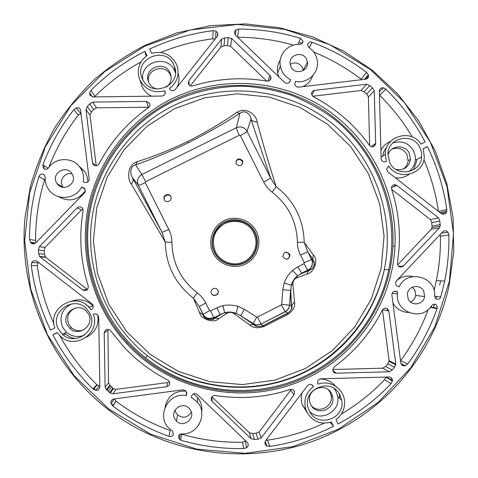 <?xml version="1.0" encoding="UTF-8"?>
<svg xmlns="http://www.w3.org/2000/svg" width="478" height="478" viewBox="0 0 478 478"><rect width="100%" height="100%" fill="white"/><g stroke="black" fill="none" stroke-linecap="round" stroke-linejoin="round"><path stroke-width="0.72" d="M225.06 223.256C235.194 217.92 248.889 222.479 253.818 232.81L255.276 236.526C258.365 247.036 252.282 258.968 241.94 262.619C231.645 266.389 219.318 261.06 215.004 250.95C211.097 239.066 214.449 229.834 225.06 223.256M309.439 373.868C258.09 400.821 191.403 394.571 145.724 357.956C105.178 325.912 83.017 273.093 88.454 221.87C94.07 170.652 126.778 124.268 172.54 101.706C194.743 91.423 218.834 86.154 243.23 86.189C259.47 87.157 275.328 90.109 290.809 95.032C305.902 101.043 320.027 108.805 333.178 118.323C378.11 153.39 400.373 213.768 388.769 269.717C379.723 313.873 349.914 353.254 309.439 373.868M309.947 374.872C250.968 406.163 172.301 392.486 127.184 342.356C94.746 307.049 80.358 256.71 89.093 209.77C98.068 162.867 129.604 121.663 172.038 100.709C220.25 77.149 279.618 81.146 324.15 110.484C368.598 139.982 395.437 192.885 392.892 246.242C390.586 299.652 358.07 350.517 309.947 374.872M171.704 98.88C220.448 75.07 280.455 79.115 325.476 108.775C370.402 138.59 397.535 192.066 394.965 246.009C392.635 299.999 359.773 351.42 311.124 376.049C251.506 407.692 171.966 393.866 126.347 343.18C93.557 307.479 79.001 256.584 87.844 209.131C96.915 161.707 128.803 120.056 171.704 98.88M337.97 429.411L292.966 446.625L245.112 453.341L196.846 449.141L150.66 434.173L108.954 409.168L73.905 375.391L47.358 334.594L30.676 288.903L24.707 240.703L29.708 192.497L45.362 146.752L70.786 105.793L104.622 71.652L145.103 45.99L190.148 30.006L237.512 24.414L284.852 29.409L329.856 44.693L370.36 69.471L404.418 102.519L430.391 142.229L447.026 186.695L453.485 233.772L449.41 281.184L434.944 326.611L410.721 367.797L377.871 402.661L337.97 429.411M106.917 390.102L110.215 393.036L112.898 393.806L166.72 386.672C169.726 385.579 170.449 383.649 168.901 380.87L167.892 380.088C151.556 371.717 137.067 360.866 124.417 347.542L110.287 330.382C107.174 328.505 105.154 329.336 104.222 332.861L105.112 387.114L106.361 389.725L106.917 390.102L110.275 385.818L113.453 388.65L116.04 389.391L167.975 382.52L169.529 381.892M251.064 438.708L254.433 439.509L258.024 439.216L261.227 437.866L293.994 394.912L294.496 391.578C293.617 389.731 292.183 389.038 290.206 389.492C265.732 397.463 240.727 399.465 215.184 395.509C211.611 395.909 210.505 397.78 211.868 401.114L251.064 438.708L249.373 432.745L252.623 433.522L256.089 433.235L259.184 431.939L291.395 389.325M178.396 436.032L179.459 439.473L180.78 440.202C201.411 446.183 222.437 448.967 243.846 448.555L246.666 447.653C248.363 446.213 248.65 444.534 247.514 442.628L197.324 394.499C194.905 392.916 193.004 393.406 191.606 395.963L191.17 397.284L197.354 402.094C208.241 413.852 197.808 435.207 181.777 433.863L179.752 434.418L178.396 436.032M331.374 422.068C319.555 425.038 311.064 420.957 305.92 409.813C303.291 400.349 305.818 392.587 313.502 386.529L313.341 386.212C311.608 383.918 309.672 383.738 307.545 385.674L265.433 440.943L264.89 443.004L265.457 444.749L266.879 445.98L269.789 446.404C292.148 443.094 313.389 436.408 333.519 426.334L331.374 422.068M182.919 389.803L113.979 398.963C111.553 399.632 110.591 401.191 111.099 403.647L112.856 406.043C130.046 419.009 148.76 429.125 168.991 436.378C170.969 436.886 172.439 436.229 173.406 434.412L172.355 430.983L169.851 429.041C155.41 417.312 168.119 391.494 186.217 395.67L186.653 394.344L186.002 390.986L182.919 389.803M98.713 317.296L97.787 314.996C96.58 313.843 95.2 313.598 93.658 314.267L93.329 314.428C100.798 332.957 74.968 350.332 60.581 336.381L57.223 332.569L52.879 334.749C63.347 354.969 76.719 373.037 92.995 388.961L95.624 390.341C98.133 390.478 99.544 389.301 99.848 386.804L98.713 317.296M89.721 103.857L87.343 106.546L85.98 109.701L92.469 162.735L92.971 164.145C95.08 166.344 97.094 166.26 99.018 163.906C111.087 141.171 127.59 122.404 148.515 107.61C149.889 106.492 150.277 105.1 149.674 103.439L146.447 101.384L92.702 102.101L89.721 103.857L93.64 109.552L91.346 112.145L90.031 115.198L96.227 165.752M39.31 246.696L38.449 250.078L38.688 253.687L39.59 256.549L82.772 290.003C86.428 291.335 88.263 290.062 88.269 286.173C80.543 261.442 78.822 236.335 83.1 210.864L82.497 208.265C80.836 206.508 79.055 206.382 77.149 207.882L39.31 246.696L45.022 247.437L44.191 250.699L44.424 254.182L45.685 257.295L87.516 289.572M43.098 174.189C41.072 173.884 39.674 174.667 38.897 176.543C32.6 197.002 29.475 217.968 29.534 239.442L30.741 242.716C32.42 244.168 34.123 244.18 35.85 242.758L84.319 193.07C85.472 191.708 85.598 190.256 84.696 188.72L81.607 186.952C75.984 199.302 57.025 201.16 49.12 190.101C46.318 186.372 45.016 182.19 45.207 177.547L44.52 175.295L43.098 174.189M54.88 327.89C47.065 308.34 75.458 291.287 89.028 307.3L90.993 309.762L91.322 309.595C93.461 308.095 93.802 306.273 92.356 304.122L37.093 261.317C34.918 260.074 33.137 260.492 31.751 262.589L31.273 265.517C34.231 288.049 40.654 309.565 50.537 330.071L54.88 327.89M89.165 178.772L80.406 109.438C79.384 107.95 77.992 107.442 76.235 107.914L73.839 109.629C60.754 126.449 50.435 144.858 42.889 164.868L43.355 168.125L44.783 169.248L46.88 169.122L48.529 167.832C55.579 156.796 73.636 156.939 80.465 168.053C83.226 172.349 84.158 177.009 83.28 182.034L84.594 182.471C87.462 182.877 88.992 181.646 89.165 178.772M161.887 96.042C164.563 95.558 165.609 93.999 165.024 91.358L164.749 90.784C153.677 93.491 145.396 89.864 139.899 79.91C136.379 70.063 138.757 61.943 147.033 55.568L144.912 51.343C124.913 61.423 106.947 74.389 90.999 90.234L89.607 92.804L89.96 95.146L93.067 96.944L161.887 96.042M372.499 87.886L369.823 85.568L366.698 84.23L314.524 90.396C312.51 90.838 311.531 92.093 311.584 94.154L313.413 96.777C335.926 108.614 354.628 124.836 369.524 145.437C372.511 147.714 374.561 147.069 375.66 143.502L374.268 90.802L372.499 87.886L366.68 94.052L364.093 91.812L361.075 90.521L312.666 96.257M231.639 38.497L228.317 37.654L224.768 37.876L221.595 39.124L188.929 80.555L188.398 83.787C189.258 85.634 190.692 86.351 192.694 85.932C217.126 78.476 241.898 76.874 267.017 81.117C269.7 81.141 271.002 79.82 270.918 77.149L269.927 75.333L231.639 38.497L230.641 46.39L227.432 45.577L224.003 45.792L220.944 46.999L190.346 85.825M302.897 42.411L302.962 41.186L300.554 38.342C280.437 32.181 259.841 29.092 238.761 29.074L235.983 29.893L234.812 31.201L234.495 33.215L235.505 35.163L284.559 82.359C286.931 83.931 288.796 83.489 290.152 81.021L290.576 79.736C284.996 76.785 281.584 72.226 280.335 66.072C278.011 54.761 288.109 43.456 299.61 44.442L301.582 43.94L302.897 42.411M151.663 53.309C163.374 50.608 171.811 54.653 176.98 65.45C179.734 74.873 177.201 82.563 169.373 88.52L169.535 88.836C171.261 91.119 173.197 91.322 175.342 89.44L217.263 36.304L217.866 33.335L216.02 31.13L213.14 30.664C191.003 33.436 169.804 39.578 149.542 49.091L151.663 53.309M298.684 87.127L365.604 79.234C367.439 78.864 368.419 77.741 368.544 75.871L368.341 74.759L366.626 72.423C349.938 59.666 331.744 49.604 312.044 42.237C310.126 41.717 308.698 42.321 307.76 44.06L307.695 45.255L309.176 47.686C313.909 51.044 316.645 55.585 317.38 61.303C319.035 73.188 307.217 84.02 295.434 81.379L294.884 84.236C295.38 86.207 296.647 87.175 298.684 87.127M381.145 158.63C381.731 161.409 383.368 162.401 386.069 161.624L386.385 161.468L385.25 154.478C384.724 136.051 411.343 128.367 420.963 144.105L425.097 142.032C414.802 122.368 401.741 104.748 385.925 89.177L383.38 87.815C381.014 87.635 379.669 88.717 379.347 91.065L381.145 158.63M392.199 369.978L394.499 367.247L395.802 364.057L388.853 311.047C387.234 307.569 385.095 307.193 382.436 309.923C370.874 332.7 354.772 351.694 334.14 366.919L332.772 370.348C333.238 372.147 334.391 373.091 336.231 373.187L389.289 371.782L392.199 369.978L385.638 366.441L387.861 363.806L389.122 360.729L382.466 309.864M439.36 227.892L440.232 226.112L440.136 224.582L439.85 221.045L438.553 217.89L396.871 185.38C394.027 184.036 392.211 184.878 391.422 187.92L391.59 189.097C397.774 208.289 400.277 227.958 399.1 248.112L397.415 263.545C398.21 267.094 400.164 267.961 403.271 266.138L439.36 227.892L431.228 229.261L432.076 227.546L431.987 226.064L431.712 222.652L430.457 219.599L391.673 189.366M436.749 299.348C438.708 299.64 440.053 298.858 440.776 296.993L444.683 281.052C447.767 265.846 449.165 250.496 448.872 235.009L448 232.236C446.38 230.402 444.63 230.241 442.748 231.758L396.471 280.831L395.545 282.994C395.557 284.679 396.34 285.838 397.893 286.465L399.178 286.896C406.826 268.779 436.36 276.427 434.657 296.037L435.189 298.021L436.749 299.348M423.269 148.664L424.303 157.346C423.323 174.864 397.941 181.102 388.698 166.033L386.535 169.128L387.861 171.925L441.278 213.582C443.387 214.807 445.09 214.395 446.392 212.357L446.805 209.495C443.626 187.501 437.161 166.529 427.404 146.591L423.269 148.664M391.9 295.057L400.809 362.939C401.46 365.323 402.978 366.256 405.368 365.73L407.692 363.985C420.27 346.956 430.069 328.494 437.083 308.591L437.209 308.113C437.43 306.35 436.755 305.066 435.183 304.259L433.152 304.396L431.574 305.687C422.194 321.658 395.27 312.385 397.361 293.868L397.612 291.783L396.322 291.359C393.842 290.923 392.36 291.95 391.876 294.442L391.9 295.057M320.923 378.797C318.479 379.209 317.398 380.655 317.679 383.141L318.103 384.163C329.354 379.771 342.923 387.963 344.405 400.038C345.295 408.194 342.481 414.743 335.974 419.69L338.119 423.95C357.944 413.321 375.6 399.907 391.088 383.703L392.486 380.667C392.378 378.409 391.213 377.178 388.984 376.975L320.923 378.797M58.394 329.055L62.349 334.224C75.602 347.231 98.922 329.39 89.834 313.263L86.912 309.105C74.311 294.472 48.935 312.158 58.394 329.055M389.779 162.628C396.471 177.589 420.861 173.203 421.656 156.933L421.447 152.1L419.887 147.505C412.956 131.982 387.539 137.473 387.933 154.454L389.779 162.628M142.761 79.587C151.353 98.617 182.435 85.478 174.386 66.275L173.622 64.506C164.773 44.98 132.992 59.415 142.372 78.762L142.761 79.587M309.391 411.026C317.177 428.485 345.66 418.925 341.686 400.235L340.049 395.204C331.577 376.347 301.062 389.301 308.424 408.69L309.391 411.026M56.386 182.465L57.193 183.773C63.06 192.461 77.538 183.695 72.435 174.56L71.802 173.496C66.143 164.486 51.212 173.156 56.386 182.465M291 66.884C294.854 75.512 309.057 71.347 307.438 62.08L306.565 59.218C302.652 50.471 288.24 54.922 290.17 64.303L291 66.884M408.26 299.15C411.612 306.655 423.777 304.719 424.607 296.557L423.753 291.221C420.311 283.502 407.752 285.844 407.346 294.293L408.26 299.15M174.715 418.704L176.478 421.106C183.116 428.157 195.442 418.961 190.686 410.524L189.318 408.535C182.954 400.833 169.815 409.963 174.715 418.704M338.221 430.027C266.712 467.884 173.61 460.2 108.853 409.987C50.19 365.126 17.692 289.793 25.125 216.624L30.586 185.805C36.376 165.705 44.335 146.531 54.462 128.295C65.731 110.759 78.798 94.734 93.664 80.208C109.414 66.681 126.455 55.09 144.774 45.446L177.015 32.863L210.798 25.627L245.25 23.9L279.487 27.694L312.648 36.89L343.891 51.242L372.44 70.362L397.577 93.766L418.68 120.862L435.213 150.97L446.757 183.331L453.007 217.143L453.801 251.548L449.087 285.677C435.817 346.729 394.392 401.132 338.221 430.027M113.334 405.117L112.491 404.478M95.725 390.221L94.029 388.596M43.588 168.405L44.52 165.92M298.828 42.393L302.186 43.462M366.507 78.231L367.08 78.691M440.591 280.831L439.712 284.996M436.814 296.509L436.097 298.989M434.49 304.163L433.235 307.922M403.05 364.612L402.428 365.443M391.781 378.319L390.377 379.873M72.041 173.861C65.307 171.925 58.913 179.836 62.301 185.918L63.168 187.292M303.291 70.547L302.425 67.529C299.264 62.803 295.183 61.728 290.17 64.303M410.512 301.976C413.416 300.728 415.155 298.541 415.74 295.41L414.916 290.289L412.293 287.212M175.044 410.07L175.844 412.58L177.541 414.886C183.02 418.68 187.609 417.766 191.314 412.15M402.996 169.194C406.007 167.151 407.716 164.312 408.122 160.674L406.921 154.466C403.247 148.646 398.21 146.901 391.817 149.226M75.13 308.065C68.288 311.674 66.173 317.081 68.784 324.287L71.336 327.663C75.148 330.842 79.384 331.523 84.044 329.706M171.184 77.03L170.347 74.825C165.113 63.072 145.629 69.418 148.586 81.935M311.429 405.72C318.677 414.193 333.758 406.33 331.158 395.455L330.113 392.354L328.517 389.97M107.903 329.288L108.53 382.932L110.275 385.818M212.208 401.496L211.874 396.83L249.373 432.745M180.953 433.934L181.544 434.167C201.453 439.945 221.744 442.64 242.406 442.246L245.728 440.859M193.5 393.854L197.539 397.409C200.981 401.651 202.367 406.503 201.698 411.97M313.502 386.529L311.74 384.641M306.954 412.263L302.329 404.878C300.991 400.899 300.907 396.889 302.078 392.844M266.001 440.178L267.447 440.178C287.159 437.274 306.01 431.628 324 423.233M333.519 426.334L330.292 422.427M114.32 398.915L116.005 401.197C132.591 413.709 150.642 423.472 170.168 430.481L168.991 436.378M173.406 434.412L173.484 433.952M186.217 395.67L186.665 392.175M165.035 407.268C167.659 396.071 174.673 390.675 186.091 391.094M93.329 314.428L94.291 314.022M97.763 314.966C99.233 324.95 95.469 332.335 86.476 337.115M75.351 338.579C71.646 337.964 68.384 336.428 65.558 333.979L64.655 333.13M52.879 334.749L57.348 332.754M59.893 335.753C69.74 353.935 82.055 370.253 96.837 384.712L99.836 386.099M149.005 107.192L96.514 107.855L93.64 109.552M82.945 209.107L81.523 209.973L45.022 247.437M45.183 178.647L44.609 179.734C38.533 199.475 35.527 219.713 35.587 240.434L36.065 242.537M81.607 186.952L84.976 189.204M85.299 190.74C78.087 200.437 69.155 202.403 58.489 196.643M71.652 301.098C79.784 298.403 86.9 300.011 93.001 305.92L93.252 306.195M38.138 262.123L37.272 265.601C39.925 285.802 45.476 305.191 53.93 323.767M81.164 113.334L78.314 115.126C65.94 131.044 56.135 148.443 48.887 167.324M78.798 165.896L84.72 171.53C86.793 174.709 87.803 178.198 87.755 181.987M164.749 90.784L165.245 93.096M151.741 96.174C147.32 94.082 144.099 90.832 142.068 86.416L140.92 82.981M144.912 51.343L146.19 56.153M140.944 61.955C123.975 71.228 108.62 82.712 94.877 96.401L94.417 96.926M369.661 145.617L368.389 96.867L366.68 94.052M266.682 81.063L230.641 46.39M270.608 78.022L270.942 78.344M290.576 79.736L289.381 82.3M278.752 76.773L277.664 73.003C276.917 68.402 277.778 64.136 280.239 60.21M293.474 45.111C275.268 39.919 256.68 37.308 237.709 37.284M178.139 73.248C179.567 78.039 179.22 82.688 177.105 87.199M215.07 39.082L212.776 38.832C194.893 41.072 177.589 45.613 160.859 52.461M361.649 79.701L361.01 79.115C346.484 68.007 330.746 59.003 313.789 52.108M312.726 75.661C311.017 80.746 307.713 84.409 302.819 86.638M380.924 150.355C383.075 146.125 386.338 143.101 390.705 141.279M412.269 136.959C403.205 121.651 392.33 107.765 379.651 95.295L379.454 95.116M374.537 144.308L374.579 145.981M332.724 369.506L382.83 368.185L385.638 366.441M397.6 264.884L431.228 229.261M434.066 290.54L436.36 280.598C439.342 265.911 440.698 251.093 440.417 236.138L440.124 234.537M403.229 266.138L402.936 266.449M396.985 280.287C401.693 276.493 406.999 275.25 412.896 276.565M388.698 166.033L388.017 166.41M416.81 159.389L416.708 161.128L413.613 169.69M409.198 174.309C405.039 177.272 400.415 178.419 395.318 177.738M393.8 184.807L395.36 186.026M438.41 211.348C435.834 193.524 430.995 176.346 423.89 159.813M427.404 146.591L423.317 148.795M387.27 308.567L387.55 310.748M400.528 360.765L400.606 360.663C412.239 344.937 421.423 327.914 428.145 309.601M435.183 304.259L434.622 304.175M397.612 291.783L394.177 291.365M408.576 312.481C401.753 312.176 396.555 309.075 392.97 303.189M319.806 379.018C326.08 378.935 331.266 381.289 335.359 386.081M339.105 393.555L339.703 398.353M341.423 414.02C357.389 404.519 371.77 393.077 384.569 379.693L385.883 377.058M89.523 307.127L85.813 304.528M71.581 303.894C61.853 309.164 58.872 316.95 62.63 327.257L66.466 332.27C71.879 336.691 77.878 337.659 84.463 335.186M67.213 324.95L69.788 328.368C78.739 337.366 94.781 325.261 88.567 314.225L86.488 311.298C77.848 301.516 60.825 313.556 67.213 324.95M408.899 171.608C412.651 168.698 414.808 164.868 415.37 160.118L415.161 155.422L413.643 150.964C408.702 142.958 401.771 140.287 392.85 142.946M386.833 147.116C384.557 149.662 383.189 152.637 382.729 156.043M395.892 169.385C403.868 170.64 408.732 167.324 410.483 159.443L409.264 153.163C405.093 143.872 390.12 145.264 387.933 155.159M175.432 72.764L174.458 70.391C167.109 53.853 139.618 62.015 142.874 79.82M166.464 87.092C170.795 83.519 172.122 79.049 170.455 73.696L169.971 72.59C163.984 59.368 142.45 69.047 148.694 82.186L148.999 82.849C150.773 86.183 153.516 88.263 157.22 89.105M309.541 411.319C320.14 422.713 340.898 411.648 337.641 396.387L336.058 391.5L334.194 388.59M310.754 404.549C316.107 416.553 335.687 409.73 332.658 396.943L331.595 393.8C325.912 381.133 305.37 389.564 310.007 402.691L310.754 404.549M187.896 141.434L188.344 142.731C169.152 151.986 151.58 159.353 135.615 164.844L137.395 161.588C152.93 156.814 169.762 150.092 187.896 141.434C205.91 132.227 222.133 122.619 236.556 112.617C246.074 105.847 256.835 115.557 257.086 121.968C254.272 121.986 252.229 121.065 250.968 119.201L247.042 131.271C244.455 127.196 240.906 126.007 236.401 127.698L141.882 174.476C137.754 177.057 136.553 180.612 138.291 185.147L162.012 232.404L165.304 242.137L131.402 184.197C133.063 181.993 133.452 179.853 132.561 177.786L162.012 232.404L168.806 229.476C170.813 233.497 171.841 237.763 171.883 242.256L165.304 242.137C165.842 265.23 175.217 283.902 193.423 298.158L199.511 312.475C200.856 319.561 214.401 323.558 218.721 318.689L215.154 317.972L213.971 318.312L213.857 317.834L224.612 312.731L226.919 313.317L218.721 318.689M236.556 112.617L239.866 113.34C245.31 109.002 250.986 115.108 250.968 119.201L270.662 178.157L276.182 186.689C269.186 164.94 262.816 143.364 257.086 121.968M137.395 161.588C126.963 164.653 127.148 179.716 131.402 184.197M240.297 135.561C244.18 133.577 246.427 132.149 247.042 131.271L270.662 178.157L263.725 182.076L240.297 135.561L239.335 135.238L145.611 181.676L141.882 174.476L135.615 164.844C129.646 166.129 130.028 174.918 132.561 177.786L138.291 185.147C139.014 185.374 141.345 184.532 145.288 182.638L168.806 229.476M215.136 317.978C212.949 321.437 203.341 318.701 203.383 315.337L203.395 314.805C206.096 318.533 209.579 319.543 213.857 317.834L210.529 310.969L209.561 310.652L205.713 302.986L199.242 306.571L203.126 314.805L199.511 312.475M203.377 315.337L203.407 315.384C204.709 319.292 211.808 320.81 213.971 318.312L220.209 314.614L216.827 307.784L222.957 305.585L224.612 312.731C228.376 311.674 232.206 311.859 236.102 313.281L238.008 306.32C233.049 304.958 228.03 304.707 222.957 305.585M226.919 313.317C229.243 311.949 231.645 312.056 234.112 313.634L249.492 324.801L253.609 324.454L254.314 324.789C256.543 326.671 259.405 326.982 262.9 325.727L287.792 313.06L285.258 311.716C287.84 310.294 289.286 308.113 289.596 305.173L291.293 285.294C292.351 281.375 294.466 278.19 297.627 275.74L296.88 277.867C294.185 279.044 292.853 281.034 292.877 283.836L291.293 285.294L284.171 282.934C286.005 278.136 288.766 273.966 292.446 270.417L297.627 275.74L301.696 273.189L299.336 274.623L308.286 270.769L306.93 273.984C314.112 273.004 318.951 259.769 313.317 254.911L312.773 259.321L307.736 251.739L304.187 242.262C303.536 219.36 294.203 200.832 276.182 186.689L272.09 192.126C288.383 204.913 296.82 221.661 297.4 242.37L304.187 242.262L313.317 254.911M249.492 324.801C253.179 328.051 258.156 328.565 264.418 326.331L262.9 325.727L261.108 324L285.258 311.716L281.345 304.928L281.733 304.343L282.797 289.716L284.171 282.934M264.418 326.331L287.678 314.494L287.792 313.06C290.899 310.963 292.094 308.585 291.383 305.944L294.52 301.911C295.476 306.541 293.199 310.736 287.678 314.494M308.298 270.757C308.89 270.5 315.086 269.072 314.195 261.938L314.195 261.938C314.518 266.121 312.833 268.839 309.135 270.1L308.286 270.769M304.02 263.659L304.337 262.697L311.602 259.411L312.397 262.034C312.373 266.007 310.897 268.666 307.963 270.016L301.696 273.189L297.8 266.808L304.02 263.659C305.8 267.124 307.115 269.245 307.963 270.016L301.845 273.261L309.135 270.1L308.119 270.082C311.22 268.295 312.642 265.619 312.397 262.034L314.195 261.938L312.773 259.321L311.602 259.411L307.736 251.739L300.501 255.091C298.499 251.081 297.459 246.845 297.4 242.37M289.608 254.081L289.931 255.025C288.981 259.56 286.752 260.319 283.233 257.301L282.928 256.441C283.812 251.84 286.041 251.058 289.608 254.081M217.902 290.289L217.92 290.325C220.083 294.358 213.433 297.716 211.485 293.576L211.467 293.54C209.233 289.483 215.984 286.077 217.902 290.289M170.766 196.458L170.783 196.488C172.958 200.509 166.266 203.843 164.336 199.69L164.318 199.661C162.096 195.616 168.854 192.258 170.766 196.458M242.603 160.733L242.866 161.427C242.119 166.123 239.902 166.947 236.216 163.912L235.971 163.279C236.67 158.547 238.881 157.698 242.603 160.733M306.93 273.984L296.88 277.867M294.52 301.911L292.877 283.836M238.008 306.32L244.288 309.242L240.769 315.749L236.102 313.281L234.112 313.634M209.561 310.652L203.12 314.303L199.242 306.571L193.423 298.158L197.294 292.865C180.845 279.989 172.373 263.121 171.883 242.256M244.288 309.242L256.68 317.069L253.268 323.642L240.769 315.749L254.314 324.789L253.268 323.642C255.814 325.13 258.431 325.255 261.108 324L285.145 311.62C287.726 310.228 289.196 308.077 289.56 305.161L291.383 305.944L290.666 290.433L282.797 289.716M217.609 289.799L217.819 290.176C219.97 294.179 213.361 297.519 211.425 293.408L211.252 293.008M285.486 252.229L288.073 252.987L289.357 255.109C289.549 257.284 288.598 258.67 286.513 259.273M235.905 161.6C237.972 158.875 240.117 158.821 242.34 161.439L242.603 163.954M164.534 200.031C162.472 196.064 168.985 192.825 170.933 196.846M214.514 235.116C219.958 217.95 246.343 216.492 253.693 232.9L255.138 236.61C258.974 248.715 249.833 262.547 237.166 263.736M244.82 262.434C234.148 267.919 220 263.247 214.682 252.462C209.203 241.76 213.899 227.636 224.66 222.348C235.337 216.904 249.426 221.595 254.738 232.338C260.205 243.009 255.569 257.116 244.82 262.434M245.005 262.679C234.184 268.236 219.844 263.498 214.449 252.563C208.892 241.713 213.654 227.391 224.564 222.031C235.397 216.51 249.677 221.266 255.061 232.159C260.606 242.973 255.909 257.284 245.005 262.679M245.692 263.928C234.19 269.837 218.942 264.8 213.206 253.173C207.303 241.635 212.363 226.411 223.967 220.716C235.475 214.849 250.663 219.904 256.381 231.483C262.279 242.979 257.284 258.186 245.692 263.928M174.476 108.703L205.014 97.733L237.172 93.819L269.365 97.124L299.999 107.448L327.585 124.268L350.78 146.746L368.448 173.783L379.729 204.058L384.055 236.096L381.193 268.319L371.257 299.15L354.706 327.048L332.33 350.607L305.209 368.622L274.695 380.153L242.31 384.587L209.693 381.653L178.509 371.472L150.373 354.545L126.724 331.732L108.793 304.199L97.494 273.356L93.389 240.81L96.681 208.217L107.156 177.242L124.262 149.447L147.093 126.222L174.476 108.703M306.912 371.137C256.829 397.409 191.809 391.303 147.272 355.608L147.272 355.608C107.741 324.359 86.13 272.866 91.423 222.921C96.897 172.976 128.779 127.734 173.406 105.716C223.638 81.111 286.208 87.767 330.089 121.902C373.921 156.103 395.635 215.004 384.3 269.574L384.3 269.574C375.469 312.642 346.383 351.043 306.912 371.137M109.671 392.468L112.928 388.1M112.898 393.806L116.04 389.391M166.72 386.672L167.975 382.52M104.222 332.861L107.664 330.591M105.112 387.114L108.53 382.932M254.433 439.509L252.623 433.522M258.024 439.216L256.089 433.235M261.227 437.866L259.184 431.939M293.994 394.912L290.815 390.496M246.666 447.653L245.13 441.379M243.846 448.555L242.406 442.246M180.78 440.202L181.544 434.167M313.341 386.212L312.009 384.784M266.879 445.98L265.212 441.355M269.789 446.404L267.447 440.178M111.099 403.647L114.284 398.921M112.856 406.043L116.005 401.197M186.653 394.344L186.82 393M93.658 314.267L94.064 314.094M92.995 388.961L96.837 384.712M95.624 390.341L99.376 386.045M87.343 106.546L91.346 112.145M85.98 109.701L90.031 115.198M92.469 162.735L95.636 165.758M146.447 101.384L148.395 107.144M92.702 102.101L96.514 107.855M38.449 250.078L44.191 250.699M38.688 253.687L44.424 254.182M39.997 256.913L45.685 257.295M82.772 290.003L86.96 289.226M77.149 207.882L81.523 209.973M30.389 242.268L35.545 243.033M29.534 239.442L35.587 240.434M82.927 187.388L84.475 188.434M38.897 176.543L44.609 179.734M31.751 262.589L37.732 262.769M31.273 265.517L37.272 265.601M76.235 107.914L80.627 113.471M73.839 109.629L78.314 115.126M42.889 164.868L48.164 168.274M164.91 91.107L165.269 92.798M90.999 90.234L94.877 96.401M89.607 92.804L92.218 96.849M369.823 85.568L364.093 91.812M366.698 84.23L361.075 90.521M314.524 90.396L311.734 94.817M375.654 143.418L371.137 146.668M374.268 90.802L368.389 96.867M228.317 37.654L227.432 45.577M224.768 37.876L224.003 45.792M221.595 39.124L220.944 46.999M188.929 80.555L189.264 85.12M269.927 75.333L267.895 81.158M235.983 29.893L235.278 34.918M238.761 29.074L237.542 37.117M290.152 81.021L289.817 81.744M300.554 38.342L297.961 44.418M216.02 31.13L215.608 38.401M213.14 30.664L212.776 38.832M368.341 74.759L364.367 79.384M366.626 72.423L361.01 79.115M312.044 42.237L309.35 47.8M385.925 89.177L379.651 95.295M383.38 87.815L379.365 91.806M394.499 367.247L387.861 363.806M395.802 364.057L389.122 360.729M388.853 311.047L382.615 309.601M336.231 373.187L332.796 370.48M389.289 371.782L382.83 368.185M440.136 224.582L431.987 226.064M439.85 221.045L431.712 222.652M438.553 217.89L430.457 219.599M396.871 185.38L391.44 187.687M403.271 266.138L398.407 266.18M448 232.236L441.391 233.192M448.872 235.009L440.417 236.138M440.776 296.993L434.651 296.24M446.392 212.357L441.212 213.535M446.805 209.495L438.559 211.461M405.368 365.73L400.964 363.609M407.692 363.985L400.606 360.663M437.083 308.591L430.296 307.408M396.322 291.359L394.989 291.198M391.088 383.703L384.569 379.693M392.432 381.097L385.865 377.178M188.344 142.731C207.47 133.045 224.648 123.246 239.866 113.34L236.401 127.698C236.431 128.797 237.411 131.307 239.335 135.238M205.713 302.986C203.682 298.965 200.874 295.589 197.294 292.865M210.529 310.969L216.827 307.784M256.68 317.069L257.385 317.099L281.345 304.928M297.8 266.808L292.446 270.417M304.337 262.697L300.501 255.091M263.725 182.076C265.75 186.067 268.534 189.419 272.09 192.126M145.611 181.676L145.288 182.638M215.154 317.972L222.85 313.383L213.815 317.709C208.426 319.101 204.954 318.133 203.395 314.805L203.407 315.384M253.609 324.454L239.185 314.799L253.244 323.588C255.766 325.028 258.353 325.13 261.018 323.893L257.385 317.099M291.472 305.508L290.714 289.453L289.56 305.161L281.733 304.343M314.458 263.27L314.255 265.242M256.883 326.115L256.339 326.115M291.694 304.874L291.323 304.833M312.146 259.369L312.803 262.016M145.724 357.956L147.272 355.608C187.352 386.893 242.86 395.431 290.188 378.116C337.462 360.627 373.772 318.545 384.3 269.574L388.769 269.717M126.347 343.18L127.184 342.356M394.965 246.009L392.892 246.242M108.315 391.046L111.619 386.732M113.453 388.65L110.215 393.036M109.737 385.453L106.361 389.725M293.331 390.012L294.496 391.578M211.599 397.248L211.868 401.114M197.354 402.094L197.539 397.409M180.17 434.185L179.459 439.473M305.92 409.813L302.329 404.878M264.908 443.196L265.457 444.749M115.921 401.132L112.772 405.977M63.347 335.048L65.558 333.979M97.213 385.047L93.383 389.307M94.22 165.328L92.971 164.145M149.895 104.132L149.674 103.439M45.296 256.943L39.59 256.549M35.085 243.35L30.741 242.716M89.028 307.3L93.001 305.92M45.279 169.332L43.355 168.125M80.465 168.053L84.72 171.53M165.274 92.523L165.024 91.358M139.899 79.91L142.068 86.416M90.234 95.57L89.96 95.146M371.215 146.692L375.66 143.502M269.753 80.406L270.918 77.149M280.335 66.072L277.664 73.003M301.815 43.785L302.962 41.186M217.723 35.527L217.866 33.335M365.64 79.234L368.544 75.871M385.25 154.478L381.103 157.053M389.14 361.422L395.82 364.774M432.076 227.546L440.232 226.112M436.36 280.598L444.683 281.052M440.089 212.656L446.781 211.103M430.642 306.99L437.209 308.113M397.361 293.868L392.181 293.175M386.385 377.046L392.486 380.667M66.466 332.27L62.349 334.224M415.37 160.118L421.656 156.933M175.205 72.112L174.386 66.275M337.641 396.387L341.686 400.235M63.072 187.173L57.193 183.773M303.261 70.272L307.438 62.08M415.74 295.41L424.607 296.557M177.541 414.886L176.478 421.106M408.122 160.674L410.483 159.443M71.336 327.663L69.788 328.368M170.825 75.918L170.455 73.696M331.158 395.455L332.658 396.943M253.621 324.46C254.888 326.617 258.09 327.042 263.235 325.727L287.678 313.293C291.658 309.905 292.924 307.312 291.472 305.52M263.187 325.721L264.292 325.16M314.452 263.229L314.225 265.35M289.931 255.025L289.357 255.109M242.866 161.427L242.603 162.132"/></g></svg>
